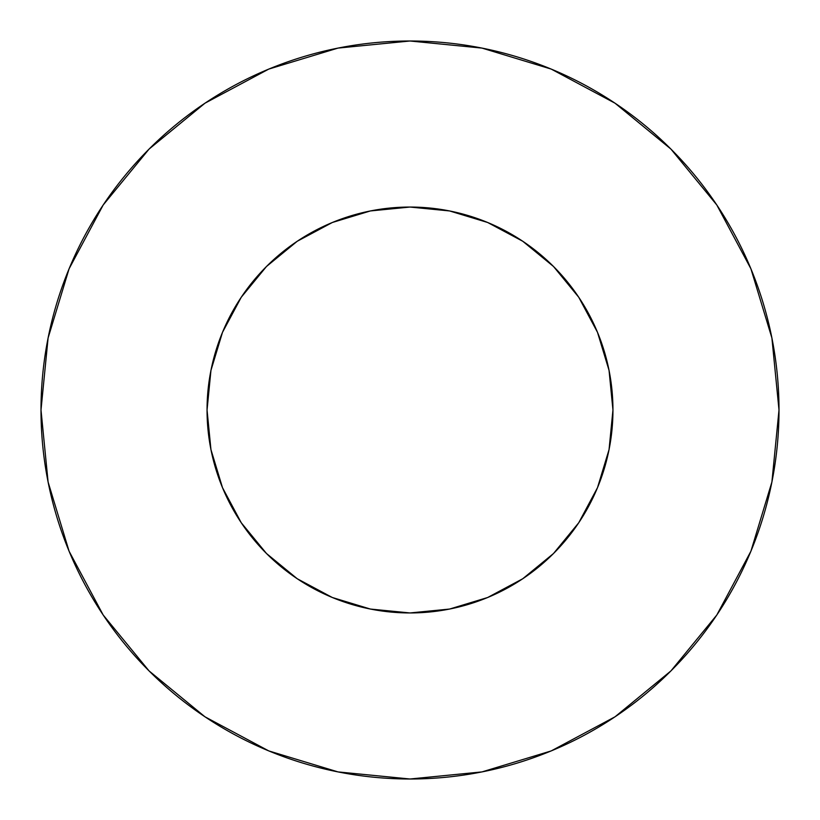 <?xml version="1.0" encoding="UTF-8"?>
<svg xmlns="http://www.w3.org/2000/svg" width="820" height="820" viewBox="0 0 820 820"><rect width="100%" height="100%" fill="white"/><g stroke="black" fill="none" stroke-linecap="round" stroke-linejoin="round"><path stroke-width="1.23" d="M207.05 410A202.95 202.95 0 0 1 410 207.05A202.95 202.95 0 0 1 612.95 410A202.95 202.95 0 0 1 410 612.95A202.95 202.95 0 0 1 207.05 410L210.945 449.596L222.497 487.664L241.254 522.75L266.49 553.51L297.25 578.746L332.336 597.503L370.404 609.055L410 612.95L449.596 609.055L487.664 597.503L522.75 578.746L553.51 553.51L578.746 522.75L597.503 487.664L609.055 449.596L612.95 410L609.055 370.404L597.503 332.336L578.746 297.25L553.51 266.49L522.75 241.254L487.664 222.497L449.596 210.945L410 207.05L370.404 210.945L332.336 222.497L297.25 241.254L266.49 266.49L241.254 297.25L222.497 332.336L210.945 370.404L207.05 410M779 410A369 369 0 0 0 410 41A369 369 0 0 0 41 410A369 369 0 0 1 410 41A369 369 0 0 1 779 410A369 369 0 0 1 410 779A369 369 0 0 1 41 410A369 369 0 0 0 410 779A369 369 0 0 0 779 410L771.907 338.014L750.915 268.786L716.813 204.99L670.924 149.076L615.01 103.187L551.214 69.085L481.986 48.093L410 41L338.014 48.093L268.786 69.085L204.99 103.187L149.076 149.076L103.187 204.99L69.085 268.786L48.093 338.014L41 410L48.093 481.986L69.085 551.214L103.187 615.01L149.076 670.924L204.99 716.813L268.786 750.915L338.014 771.907L410 779L481.986 771.907L551.214 750.915L615.01 716.813L670.924 670.924L716.813 615.01L750.915 551.214L771.907 481.986L779 410M716.813 204.99L670.924 149.076L615.102 103.258M204.99 103.187L149.076 149.076L103.258 204.897M103.187 615.01L149.076 670.924L204.897 716.741M615.01 716.813L670.924 670.924L716.741 615.102"/></g></svg>
